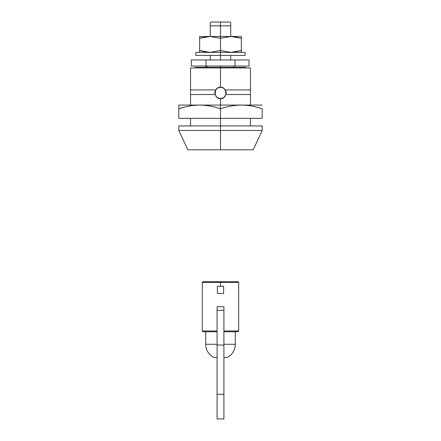 <?xml version="1.0" encoding="UTF-8"?>
<svg xmlns="http://www.w3.org/2000/svg" width="441" height="441" viewBox="0 0 441 441"><rect width="100%" height="100%" fill="white"/><g stroke="black" fill="none" stroke-linecap="round" stroke-linejoin="round"><path stroke-width="0.66" d="M220.5 281.705L203.058 281.705L237.942 281.705L220.5 281.705L220.5 282.466L220.5 281.705M203.058 281.705L202.303 282.466L220.5 282.466L202.303 282.466L202.303 330.993L217.088 330.993L202.303 330.993L203.058 331.753L217.088 331.753L203.147 331.753M223.912 350.788L223.912 357.53L227.021 357.53A14.785 14.785 0 0 0 235.285 344.289L223.912 344.289L235.285 344.289A14.785 14.785 0 0 1 227.021 357.53L223.912 357.53L223.912 351.212M237.853 331.753L223.912 331.753L237.942 331.753L238.697 330.993L223.912 330.993L238.68 330.993L238.697 282.466L220.5 282.466L220.5 286.259L220.5 282.466L238.697 282.466L237.942 281.705M217.088 357.53L213.979 357.53A14.785 14.785 0 0 1 205.715 344.289L217.088 344.289L205.715 344.289A14.785 14.785 0 0 0 213.979 357.53L217.088 357.53L217.088 351.212M217.088 306.732L217.088 418.95L223.912 418.95L223.912 394.309L223.912 418.95L217.088 418.95L217.088 394.309L223.912 394.309L223.912 345.022L223.912 394.309L217.088 394.309L217.088 345.022L223.912 345.022L223.912 310.255L223.912 345.022L217.088 345.022L217.088 310.255L223.912 310.255L223.912 306.732L223.912 310.255L217.088 310.255L217.088 306.732L223.912 306.732L217.088 306.732M223.626 293.458L217.374 293.458L217.374 286.259L223.626 286.259L217.374 286.259L217.374 293.458L223.626 293.458L223.626 286.259L223.626 293.458M223.251 87.968L225.312 89.914L250.449 89.914L250.449 67.925L220.5 67.925L220.5 87.257L223.251 87.968L225.312 89.914L226.139 92.208L225.957 94.539L223.912 97.494L220.5 98.635C223.19 98.955 225.086 97.059 226.189 92.946C225.086 88.834 223.19 86.938 220.5 87.257L223.234 87.957M230.737 25.843L220.5 25.843L220.5 52.38L220.5 22.05L211.024 22.05L229.976 22.05L220.5 22.05L220.5 25.843L230.737 25.843L230.737 22.811L230.737 36.46L230.737 22.811L229.976 22.05M245.141 55.412L195.859 55.412L220.5 55.412L220.5 59.965L220.5 52.38L195.859 52.38L220.5 52.38L220.5 50.517L210.076 52.38L199.646 50.517L199.646 38.317L210.076 36.454L220.5 38.317L230.924 36.454L220.5 36.454L220.5 52.38L245.141 52.38L220.5 52.38L220.5 55.412L245.141 55.412L245.141 52.38M230.737 59.965L230.737 55.412L230.737 59.965M210.263 25.843L210.263 36.46L210.263 22.811L210.263 25.843L220.5 25.843L210.263 25.843L210.263 22.811L211.024 22.05M220.5 67.357L195.286 67.357L220.5 67.357L220.5 66.029L220.5 67.357L245.714 67.357L220.5 67.357L220.5 67.925L220.5 67.357M220.5 125.928L178.798 125.928L220.5 125.928L220.5 118.348L220.5 125.928L262.202 125.928L220.5 125.928L220.5 130.481L178.798 130.481L220.5 130.481L220.5 125.928L262.202 125.928L262.202 130.481L253.189 149.813L187.811 149.813L220.5 149.813L220.5 130.481L178.798 130.481L220.5 130.481L220.5 149.813L187.811 149.813L178.798 130.481L178.798 125.928L220.5 125.928M217.766 87.957L220.5 87.257L220.5 67.925L250.449 67.925L250.449 89.914L225.312 89.914L225.957 94.539L223.912 97.494L220.5 98.635L220.5 105.079L220.5 98.635L217.088 97.494L215.043 94.539L215.688 89.914L190.551 89.914L190.551 94.539L215.043 94.539L190.551 94.539L190.551 105.079L190.551 89.914L215.688 89.914L217.749 87.968L220.5 87.257C217.81 86.938 215.914 88.834 214.811 92.946C215.914 97.059 217.81 98.955 220.5 98.635L217.088 97.494L215.043 94.539L214.861 92.208L215.688 89.914L217.733 87.98M250.449 125.928L250.449 118.348L250.449 125.928M250.449 105.079L250.449 94.539L225.957 94.539L250.449 94.539L250.449 89.914L250.449 105.079M190.551 67.925L220.5 67.925L190.551 67.925L190.551 89.914L190.551 67.925M190.551 118.348L190.551 125.928L190.551 118.348M205.715 67.357L205.715 66.029L205.715 67.357M220.5 149.813L253.189 149.813L220.5 149.813M220.5 130.481L262.202 130.481L220.5 130.481M191.306 66.029L249.016 66.029L249.016 59.965L191.306 59.965L191.306 66.029L205.98 66.029L205.98 59.965L205.98 66.029L235.02 66.029L235.02 59.965L235.02 66.029L249.016 66.029L249.016 59.965L191.306 59.965L191.306 66.029M210.263 59.965L210.263 55.412L210.263 59.965M224.16 88.591L224.811 89.236M226.128 92.075L226.167 93.481M225.147 96.237L224.265 97.213M216.735 97.213L215.853 96.237M214.828 93.398L214.85 92.257M216.189 89.236L216.84 88.591M220.5 108.8C227.313 106.43 234.265 105.184 241.354 105.079L220.5 105.079L220.5 118.348L220.5 105.079L199.646 105.079C192.563 105.184 185.611 106.43 178.798 108.8L178.798 118.348L178.798 108.8C185.611 106.43 192.563 105.184 199.646 105.079C206.101 105.079 213.053 106.32 220.5 108.8C227.313 106.43 234.265 105.184 241.354 105.079C247.803 105.079 254.755 106.32 262.202 108.8L262.202 118.348L178.798 118.348L262.202 118.348L262.202 108.8C255.394 106.424 248.443 105.184 241.354 105.079L178.798 105.079L178.798 108.8L178.798 105.079L199.646 105.079C206.741 105.184 213.692 106.424 220.5 108.8M261.882 108.695L260.686 108.31M262.202 105.079L241.354 105.079L262.202 105.079M184.481 107.119L178.798 108.8M241.21 50.566L233.769 52.225L241.354 50.517L241.354 52.38L241.354 50.517L230.924 52.38L220.5 50.517L220.5 36.454L220.5 38.317L230.924 36.454L241.354 38.317L241.354 36.454L230.924 36.454L241.354 38.317L241.354 50.517L241.354 36.454L210.043 36.454M220.5 38.317L220.5 50.517L210.076 52.38L199.646 50.517L199.646 52.38L199.646 38.317L210.076 36.454L220.5 38.317M199.646 36.454L199.646 38.317L199.646 36.454L210.076 36.454L199.646 36.454M210.103 36.454L220.5 36.454L220.5 52.38L220.5 50.517L230.924 52.38L241.354 50.517M199.905 38.235L207.231 36.609L201.239 37.821M201.487 51.084L207.231 52.225L199.69 50.533M241.233 38.279L233.769 36.609L241.133 38.246M205.715 344.289L205.715 331.753M235.285 331.753L235.285 344.289M195.286 67.357L195.286 67.925M207.231 66.029L207.231 67.357M233.769 66.029L233.769 67.357M245.714 67.357L245.714 67.925M195.859 55.412L195.859 52.38"/></g></svg>
